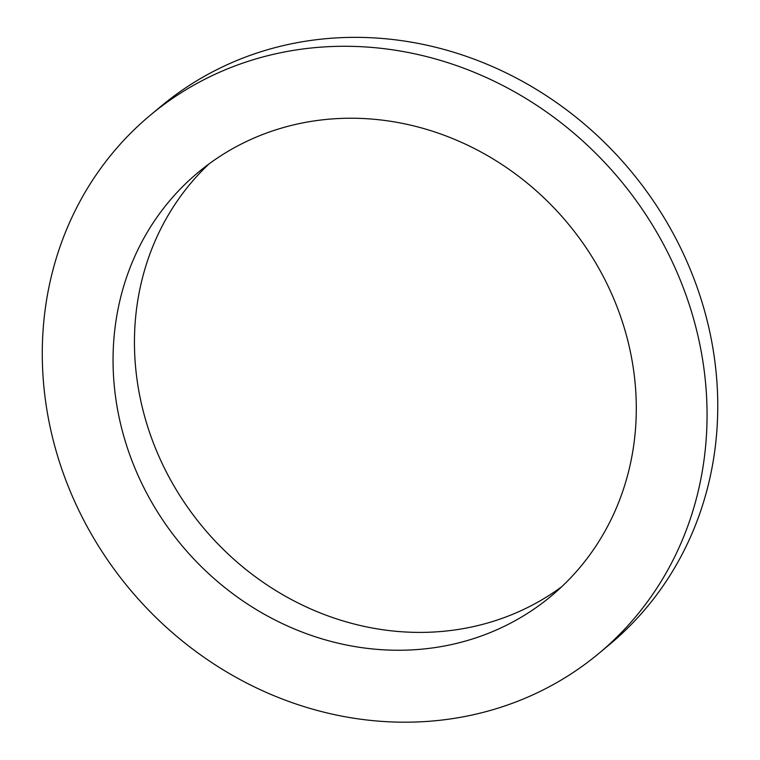 <?xml version="1.0" encoding="UTF-8"?>
<svg xmlns="http://www.w3.org/2000/svg" width="760" height="760" viewBox="0 0 760 760"><rect width="100%" height="100%" fill="white"/><g stroke="black" fill="none" stroke-linecap="round" stroke-linejoin="round"><path stroke-width="1.14" d="M407.322 650.094A275.728 251.36 50.2 0 1 137.199 473.499A275.728 251.36 50.2 0 1 198.046 172.52A275.728 251.36 50.2 0 1 567.692 223.221A275.728 251.36 50.2 0 1 551.304 595.973A275.728 251.36 50.2 0 1 407.322 650.094M561.735 586.72A275.728 251.36 50.2 0 1 428.716 632.244A275.728 251.36 50.2 0 1 161.728 462.565A275.728 251.36 50.2 0 1 209.019 163.923M416.147 722A350.312 319.352 50.2 0 1 72.96 497.648A350.312 319.352 50.2 0 1 150.271 115.245A350.312 319.352 50.2 0 1 619.903 179.673A350.312 319.352 50.2 0 1 599.079 653.239A350.312 319.352 50.2 0 1 416.147 722M150.271 115.245L160.968 106.324A350.312 319.352 50.2 0 1 630.6 170.743A350.312 319.352 50.2 0 1 609.786 644.318L599.079 653.239"/></g></svg>
